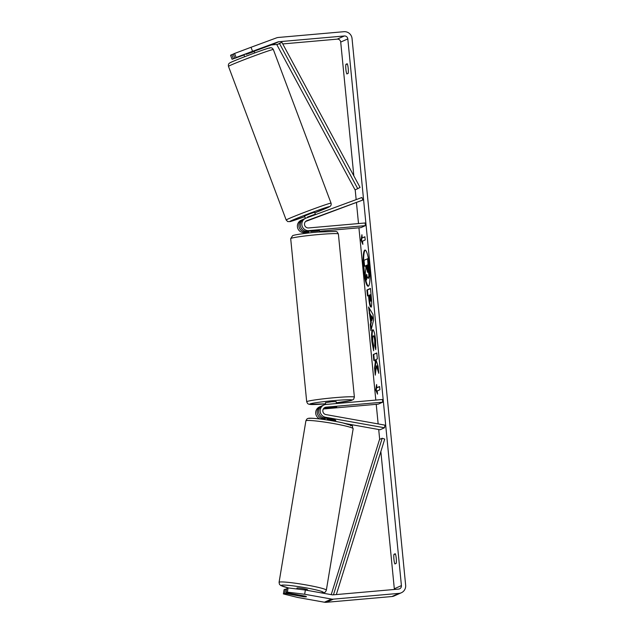<?xml version="1.0" encoding="UTF-8"?>
<svg xmlns="http://www.w3.org/2000/svg" width="634" height="634" viewBox="0 0 634 634"><rect width="100%" height="100%" fill="white"/><g stroke="black" fill="none" stroke-linecap="round" stroke-linejoin="round"><path stroke-width="0.95" d="M346.021 423.671L380.075 429.757L384.513 427.776L325.48 417.235A6.459 6.356 -114 0 1 323.887 404.991L322.381 405.657A6.459 6.356 66 0 0 323.974 417.909L334.269 419.748A5.381 0.539 9.2 0 1 335.727 420.366A5.381 0.539 9.2 0 1 335.711 420.39M325.036 418.979L322.555 418.543A6.459 6.356 -114 0 1 321.692 406.022M323.887 404.991A6.459 6.356 -114 0 1 325.884 404.468L382.429 399.499L382.69 402.178L326.153 407.147A3.772 3.709 -114 0 0 325.916 414.588L384.941 425.129L384.513 427.776M320.225 419.011A6.459 6.356 -114 0 1 319.449 406.965L320.955 406.291M323.697 408.407L336.686 406.957L324.64 407.82A3.772 3.709 66 0 0 324.267 407.868M323.292 408.985L378.252 404.151L382.69 402.178M296.799 588.978L296.958 588.035A5.381 0.428 9.4 0 1 297.029 587.987A5.381 0.428 9.4 0 1 302.735 588.566A5.381 0.428 9.4 0 1 307.577 589.802L307.474 590.405M286.108 592.719L287.408 592.14L288.098 587.908L286.798 588.487L286.108 592.719L304.97 596.087A5.381 0.539 9.2 0 1 306.436 596.705A5.381 0.428 9.4 0 1 306.365 596.737A5.381 0.428 9.4 0 1 304.257 596.673L296.775 595.334A5.381 0.428 9.4 0 1 295.816 594.922A5.381 0.428 9.4 0 1 295.888 594.866A5.381 0.428 9.4 0 1 297.988 594.938L305.485 596.229M305.477 596.269A5.381 0.428 9.4 0 1 306.333 596.578M334.768 419.89L334.665 420.5A5.381 0.428 9.4 0 0 327.184 419.161L327.295 418.495M365.263 250.105A18.156 3.107 -95 0 0 364.122 269.442A18.156 3.107 -95 0 0 368.433 286.156M369.582 266.819A18.156 3.107 -95 0 0 364.994 250.065A18.156 3.107 -95 0 0 363.591 269.49A18.156 3.107 -95 0 0 368.172 286.243A18.156 3.107 -95 0 0 369.582 266.819M252.538 51.306L236.094 57.488L234.596 53.454L251.04 47.273L252.538 51.306L277.969 41.923A3.233 3.178 -114 0 1 278.778 41.741L344.325 35.98A3.233 3.178 -114 0 1 347.812 38.912L401.417 585.602A3.233 3.178 -114 0 1 398.564 589.097L333.008 594.858A3.233 3.178 -114 0 1 332.176 594.819L305.358 590.032L304.669 594.256L287.408 592.14M282.74 43.936L337.225 39.142A3.233 3.178 -114 0 1 340.712 42.074L353.827 175.848M355.198 189.796L356.157 199.623M356.466 202.721L358.503 223.556M358.923 227.804L375.811 400.078M376.231 404.333L378.149 423.916M378.704 429.511L379.671 439.378M380.86 451.535L394.316 588.772A3.233 3.178 -114 0 1 394.308 589.469M376.453 365.873L378.775 373.299L378.086 366.27L375.922 359.541L377.365 358.899L376.786 352.972L373.236 354.549L373.814 360.484L374.734 360.072L375.344 362.062L374.551 368.029L375.257 375.154L376.453 365.873L376.984 365.834L378.53 370.771M370.763 322.627L368.568 306.991L373.014 314.464L373.569 320.138L370.906 330.774L370.28 324.457L370.763 322.627L371.286 322.579L370.478 314.29L369.947 314.337M346.861 73.948A5.381 0.919 85 0 1 345.887 69.36A5.381 0.919 85 0 1 345.918 64.319L347.226 63.741A5.381 0.919 85 0 1 348.201 68.329A5.381 0.919 85 0 1 348.169 73.37L346.861 73.948M394.903 563.943L396.21 563.357A5.381 0.919 -95 0 0 396.242 558.324A5.381 0.919 -95 0 0 395.267 553.728L393.96 554.314A5.381 0.919 -95 0 0 393.936 559.354A5.381 0.919 -95 0 0 394.903 563.943M377.547 394.134L375.693 389.942L376.604 384.505L376.921 387.715L379.584 386.534L379.901 389.744L377.23 390.924L377.547 394.134M362.236 237.94L361.919 234.731L361.008 240.159L362.862 244.359L362.545 241.15L365.208 239.961L364.899 236.751L362.236 237.94L364.915 236.934M370.969 307.046C370.082 307.014 369.36 304.138 368.79 298.416L368.505 295.484L367.482 295.935L366.904 290.007L370.454 288.422L371.358 297.592C371.889 303.274 371.762 306.428 370.977 307.046L370.874 307.07M372.649 329.807L372.657 329.799C373.846 329.815 374.829 333.302 375.613 340.26L375.764 349.667L374.749 345.459L374.71 340.601C374.337 337.423 373.862 335.861 373.267 335.909C372.697 336.377 372.546 338.223 372.808 341.441L373.719 346.077L373.624 350.776L371.896 341.663C371.318 334.887 371.572 330.94 372.649 329.807L372.776 329.767M375.899 348.003L375.241 340.553C374.868 337.375 374.393 335.814 373.798 335.861L373.26 335.917M251.04 47.273L276.472 37.889A7.537 7.41 -114 0 1 278.358 37.461L343.905 31.7A7.537 7.41 -114 0 1 352.044 38.539L405.649 585.237A7.537 7.41 -114 0 1 398.984 593.376L333.429 599.138A7.537 7.41 -114 0 1 331.487 599.051L304.669 594.256M254.139 51.259L270.869 45.085A3.233 3.178 -114 0 1 271.677 44.903L277.43 44.396M401.314 592.766L394.213 595.936A7.537 7.41 -114 0 1 391.883 596.539L326.328 602.3A7.537 7.41 -114 0 1 324.386 602.213L297.568 597.426L283.382 593.931L284.69 593.353L303.551 596.721A5.381 0.539 9.2 0 0 306.436 596.705M283.382 593.931L284.072 589.699L285.379 589.121L284.69 593.353M288.098 587.908L305.358 590.032M285.379 589.121L286.655 589.351M253.172 51.299L236.094 57.488M233.367 58.7L231.87 54.667L230.57 55.245L232.068 59.287L243.963 54.793M232.068 59.287L244.035 54.976M234.786 58.074L233.288 54.033L234.596 53.454M233.328 54.128L231.87 54.667M345.918 64.319L347.416 64.192M393.96 554.314L395.457 554.179M365.699 265.892L364.598 266.193L364.019 260.249L368.108 258.617L369.4 275.917L368.568 278.199M367.007 275.893L366.484 279.927L365.953 279.974L365.279 273.119L365.937 268.317L365.675 265.709L364.598 266.193M369.4 275.917L368.869 275.956L368.132 278.255L368.655 278.207M367.577 258.664L368.869 275.956M368.219 278.231L368.227 278.231C367.665 278.334 367.149 277.026 366.69 274.308L365.953 279.974M377.388 392.541L376.224 389.894L375.693 389.942M376.224 389.894L376.794 386.463M379.6 386.716L376.921 387.715M362.109 236.688L361.538 240.112L361.008 240.159M361.538 240.112L362.703 242.759M370.478 314.29L369.17 313.109M369.701 313.061L369.21 308.061M371.286 329.252L370.811 324.41L370.28 324.457M370.811 324.41L371.286 322.579M371.358 320.59L371.881 320.542L372.657 317.721L371.413 315.772L370.89 315.819L371.358 320.59L372.126 317.769L370.89 315.819M372.657 317.721L372.126 317.769M371.5 306.999C370.613 306.975 369.884 304.09 369.313 298.368L369.028 295.436L368.505 295.484M367.997 295.706L367.435 289.96L366.904 290.007M367.435 289.96L370.47 288.605M370.803 301.095L370.739 294.675L369.273 295.143L370.343 301.142L370.208 294.723M374.734 360.072L375.265 360.025L375.875 362.022L375.082 367.989L374.551 368.029M375.082 367.989L375.558 372.816M375.875 362.022L375.344 362.062M376.802 353.154L373.236 354.549M373.759 354.509L374.329 360.255M373.656 349.16L372.427 341.615C371.849 334.839 372.095 330.893 373.18 329.759M375.28 345.411L374.749 345.459M367.569 272.287L367.308 264.988L366.452 265.369L367.538 272.295M367.324 265.171L367.363 269.244L368.1 272.24M366.983 265.321L366.452 265.369M361.935 197.491L305.96 218.144A6.459 6.356 66 0 0 308.837 230.618L365.382 225.649L365.121 222.978L308.576 227.947A3.772 3.709 66 0 1 306.896 220.664L362.87 200.019L361.935 197.491M303.432 219.301L303.036 219.451A6.459 6.356 66 0 0 305.913 231.925L308.679 231.679M319.52 231.917L319.377 230.435L307.332 231.291A6.459 6.356 -114 0 1 304.074 218.968L305.58 218.302M362.87 200.019L305.612 221.48M302.656 219.602L301.142 220.275A6.459 6.356 66 0 0 304.399 232.599L308.734 232.218M319.457 231.275L360.944 227.63L365.382 225.649M306.46 221.052L305.826 221.29M306.111 221.076L306.951 220.767M325.622 404.5L325.448 402.661L331.693 401.742L336.163 401.607L336.353 403.549M328.555 404.238L334.887 403.676M326.93 408.09L325.971 408.011L328.174 407.535L336.686 406.957L326.93 408.09M310.866 230.982L310.922 231.545L318.466 230.887L318.419 230.348M253.093 51.1L253.346 51.758L246.246 54.381L246.071 53.906M305.414 218.373L304.526 216.012L309.963 213.785L314.607 212.224L315.51 214.625M314.638 214.942L314.464 214.474L307.371 217.09L307.545 217.557M307.371 217.09L314.464 214.474M276.852 44.713L281.845 42.264L360.057 187.41L357.727 188.67L355.064 189.859L276.852 44.713L279.515 43.524L357.727 188.67M281.845 42.264L279.515 43.524M336.329 594.565L384.735 439.085L382.199 438.252L379.536 439.441L331.217 594.644M332.818 594.866L333.539 594.549L382.199 438.252M334.173 594.755L333.539 594.549M321.216 419.137L322.555 418.543M323.974 417.909L325.48 417.235M324.64 407.82L326.153 407.147M279.071 582.345L305.889 420.873A23.957 1.91 9.4 0 1 306.206 420.635A23.957 1.91 9.4 0 1 331.622 423.211A23.957 1.91 9.4 0 1 353.162 428.719L326.344 590.199A23.957 1.91 -170.6 0 0 304.803 584.691A23.957 1.91 -170.6 0 0 279.388 582.107A23.957 1.91 -170.6 0 0 279.071 582.345L279.459 584.31L280.735 585.515L288.454 587.948M288.589 587.964A21.263 1.696 9.4 0 1 281.567 585.222A21.263 1.696 9.4 0 1 305.707 587.789A21.263 1.696 9.4 0 1 322.968 592.616A21.263 1.696 9.4 0 1 320.78 592.782M350.665 425.85A21.263 1.696 -170.6 0 0 333.397 421.024A21.263 1.696 -170.6 0 0 309.265 418.456M340.712 42.074L347.812 38.912M394.316 588.772L401.417 585.602M324.386 602.213L331.487 599.051M337.225 39.142L344.325 35.98M271.677 44.903L278.778 41.741M270.869 45.085L277.969 41.923M391.883 596.539L398.984 593.376M326.328 602.3L333.429 599.138M369.099 268.761L368.568 268.8M369.313 298.368L368.79 298.416M371.009 297.457L370.486 297.504M370.874 301.095L370.343 301.142M372.427 341.615L371.896 341.663M375.241 340.553L374.71 340.601M367.363 269.244L366.832 269.291M307.332 231.291L308.837 230.618M306.46 220.862L306.896 220.664M304.399 232.599L305.913 231.925M318.498 234.548A23.957 1.387 174.4 0 0 290.697 238.646L292.631 235.658C294.929 234.58 307.981 232.892 317.816 232.06L335.941 231.418L337.169 231.925L338.39 233.97A23.957 1.387 174.4 0 0 318.498 234.548M290.697 238.646L306.697 401.798A23.957 1.387 -5.6 0 1 334.49 397.7A23.957 1.387 -5.6 0 1 354.382 397.122L338.39 233.97M354.382 397.122L353.582 399.365L351.141 400.537L336.282 402.796A21.263 1.228 174.4 0 0 351.941 400.006A21.263 1.228 174.4 0 0 334.308 400.569A21.263 1.228 174.4 0 0 310.097 403.906A21.263 1.228 174.4 0 0 325.559 403.842L309.17 404.349L307.641 403.628L306.697 401.798M228.795 66.11A23.957 0.769 159.4 0 0 228.478 66.38C228.129 64.716 228.612 63.543 229.912 62.877C231.687 61.395 267.659 47.835 270.116 47.812C271.392 47.495 272.462 48.065 273.333 49.531A23.957 0.769 159.4 0 0 252.665 56.481A23.957 0.769 159.4 0 0 228.795 66.11M228.478 66.38L286.188 220.022A23.957 0.769 -20.6 0 1 286.513 219.76A23.957 0.769 -20.6 0 1 310.383 210.123A23.957 0.769 -20.6 0 1 331.051 203.173L273.333 49.531M331.051 203.173C331.416 204.822 330.932 205.995 329.609 206.676L314.836 212.842A21.263 0.682 159.4 0 0 329.189 206.874A21.263 0.682 159.4 0 0 312.919 212.144A21.263 0.682 159.4 0 0 289.944 221.361A21.263 0.682 159.4 0 0 304.756 216.63L290.229 221.567L287.717 221.591L286.188 220.022M230.332 62.679A21.263 0.682 -20.6 0 1 253.315 53.462A21.263 0.682 -20.6 0 1 269.585 48.192M326.344 590.199C325.622 591.863 324.925 592.639 324.243 592.528M353.162 428.719C350.681 424.336 356.879 427.292 342.97 422.933C329.949 419.914 308.956 417.235 307.981 418.543C307.308 418.432 306.61 419.209 305.889 420.873M295.888 594.462L295.816 594.922M335.544 421.404L335.727 420.334M325.179 418.123L324.925 419.637M321.018 592.83L324.188 592.544M308.806 232.971L308.631 231.18M244.684 56.711L243.931 54.698M254.765 52.923L253.965 50.783"/></g></svg>
